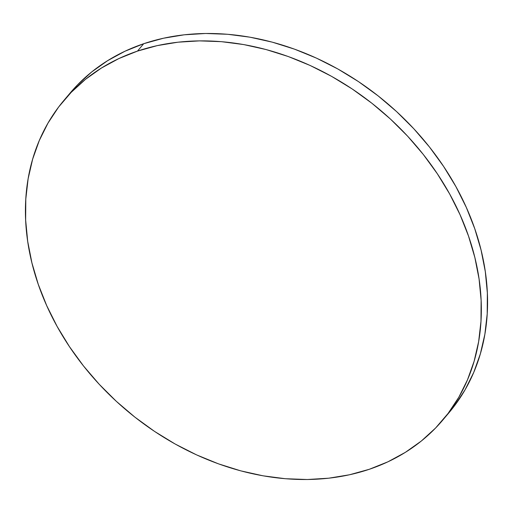<?xml version="1.0" encoding="UTF-8"?>
<svg xmlns="http://www.w3.org/2000/svg" width="513" height="513" viewBox="0 0 513 513"><rect width="100%" height="100%" fill="white"/><g stroke="black" fill="none" stroke-linecap="round" stroke-linejoin="round"><path stroke-width="0.77" d="M69.986 93.206L77.425 84.972L91.724 71.935L107.647 60.649L125.031 51.21L143.711 43.708L163.506 38.225L184.231 34.807L205.675 33.486L227.644 34.281L249.921 37.18L272.288 42.156L294.533 49.158L316.444 58.123L337.81 68.96L358.42 81.573L378.075 95.835L396.594 111.603L413.792 128.731L429.509 147.058L443.585 166.404L455.89 186.578L466.304 207.393L474.73 228.644L481.085 250.126L485.304 271.64L487.35 292.968L487.203 313.905L484.868 334.258L480.36 353.829L473.723 372.425L465.028 389.867L454.358 405.995L445.925 416.229A247.856 196.55 -139.9 0 0 449.093 412.587A247.856 196.55 -139.9 0 0 425.245 141.787A247.856 196.55 -139.9 0 0 143.711 43.708L137.484 51.095A247.856 196.55 40.1 0 1 419.012 149.18A247.856 196.55 40.1 0 1 442.866 419.974A247.856 196.55 40.1 0 1 369.289 469.292A247.856 196.55 40.1 0 1 87.755 371.213A247.856 196.55 40.1 0 1 63.907 100.413A247.856 196.55 40.1 0 1 137.484 51.095L143.711 43.708A247.856 196.55 -139.9 0 0 70.134 93.026L63.907 100.413M137.484 51.095L118.804 58.597L101.42 68.037L85.498 79.329L71.192 92.359L58.642 107.005L47.972 123.133L39.277 140.575L32.64 159.171L28.132 178.742L25.797 199.095L25.65 220.032L27.696 241.36L31.915 262.874L38.27 284.356L46.696 305.607L57.11 326.422L69.415 346.596L83.491 365.942L99.208 384.269L116.406 401.397L134.925 417.165L154.58 431.427L175.189 444.04L196.556 454.877L218.467 463.842L240.712 470.844L263.079 475.82L285.356 478.719L307.325 479.514L328.769 478.193L349.494 474.775L369.289 469.292L387.969 461.79L405.353 452.351L421.276 441.065L435.575 428.028L448.125 413.382L458.802 397.254L467.497 379.812L474.127 361.216L478.635 341.652L480.976 321.298L481.123 300.355L479.071 279.027L474.852 257.513L468.497 236.031L460.078 214.78L449.657 193.965L437.352 173.792L423.276 154.445L407.566 136.118L390.367 118.99L371.848 103.222L352.187 88.961L331.578 76.354L310.218 65.51L288.306 56.545L266.061 49.543L243.688 44.567L221.417 41.668L199.448 40.88L177.998 42.194L157.279 45.612L137.484 51.095M449.093 412.587L442.866 419.974"/></g></svg>
